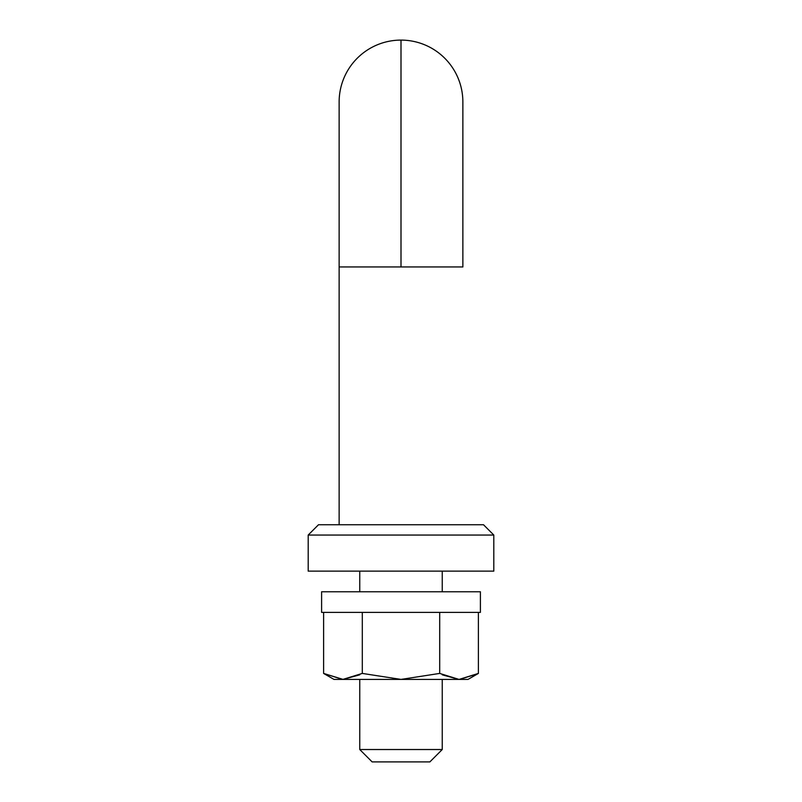 <?xml version="1.0" encoding="UTF-8"?>
<svg xmlns="http://www.w3.org/2000/svg" width="802" height="802" viewBox="0 0 802 802"><rect width="100%" height="100%" fill="white"/><g stroke="black" fill="none" stroke-linecap="round" stroke-linejoin="round"><path stroke-width="1.2" d="M342.524 679.404L323.607 673.419L333.973 679.404L323.607 673.419L343.025 679.404L333.973 679.404L342.885 679.404L323.607 673.419L323.607 612.387L323.607 673.419M459.736 679.404L478.393 673.419L478.393 612.387L478.393 673.419L459.416 679.404L477.822 673.75M458.784 679.404L442.243 674.813L458.975 679.404L439.697 673.419L439.697 612.387L439.697 673.419L401 679.404L362.303 673.419L362.303 612.387L362.303 673.419L342.885 679.404M359.757 674.813L343.025 679.404L401 679.404L343.025 679.404L362.303 673.419L401 679.404L458.975 679.404L401 679.404L439.697 673.419L458.975 679.404L442.243 674.813L458.975 679.404M462.864 266.956L462.864 101.964A61.864 61.864 0 0 0 401 40.1L401 266.956L462.864 266.956L339.136 266.956L339.136 524.739L339.136 266.956L401 266.956L401 40.1A61.864 61.864 0 0 0 339.136 101.964A61.864 61.864 0 0 1 401 40.1M359.757 749.529L442.243 749.529L442.243 679.404L442.243 749.529L359.757 749.529L372.128 761.9L429.872 761.9L442.243 749.529L429.872 761.9L372.128 761.9L359.757 749.529L359.757 679.404L359.757 749.529M442.243 591.766L442.243 571.134L442.243 591.766M359.757 571.134L359.757 591.766L359.757 571.134M321.602 612.387L480.398 612.387L480.398 591.766L321.602 591.766L321.602 612.387L321.602 591.766L480.398 591.766L480.398 612.387L321.602 612.387M459.275 679.404L478.333 673.459M478.393 673.419L459.115 679.404L468.027 679.404L459.115 679.404L478.393 673.419L468.027 679.404M483.496 524.739L318.504 524.739L308.199 535.044L493.801 535.044L483.496 524.739L493.801 535.044L308.199 535.044L308.199 571.134L493.801 571.134L493.801 535.044L493.801 571.134L308.199 571.134L308.199 535.044L318.504 524.739L483.496 524.739M339.136 266.956L339.136 101.964"/></g></svg>
